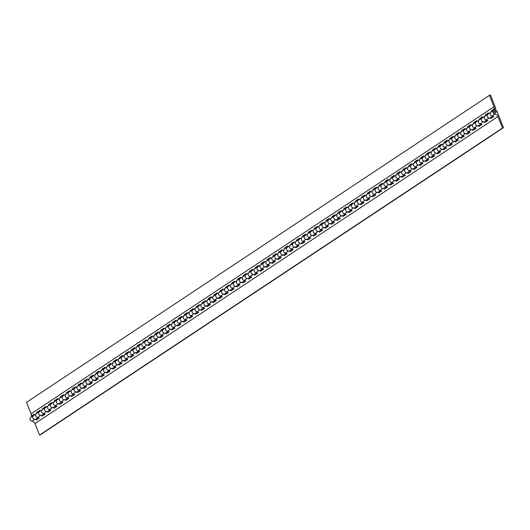 <?xml version="1.0" encoding="UTF-8"?>
<svg xmlns="http://www.w3.org/2000/svg" width="530" height="530" viewBox="0 0 530 530"><rect width="100%" height="100%" fill="white"/><g stroke="black" fill="none" stroke-linecap="round" stroke-linejoin="round"><path stroke-width="0.79" d="M494.033 112.34A0.927 0.888 -123.6 0 1 494.947 111.207A0.927 0.888 -123.6 0 1 495.404 112.89A0.927 0.888 -123.6 0 1 494.351 112.824M486.354 119.932A2.18 2.08 -123.6 0 1 484.751 116.302A3.717 3.544 56.4 0 0 485.533 114.772L488.494 112.804A3.717 3.544 -123.6 0 1 487.713 114.341A2.18 2.08 56.4 0 0 490.522 117.633L492.774 116.136M480.452 123.848A2.18 2.08 -123.6 0 1 478.848 120.217A3.717 3.544 56.4 0 0 479.63 118.687L482.591 116.719A3.717 3.544 -123.6 0 1 481.81 118.256A2.18 2.08 56.4 0 0 484.619 121.549L486.871 120.052M474.549 127.763A2.18 2.08 -123.6 0 1 472.945 124.133A3.717 3.544 56.4 0 0 473.727 122.602L476.695 120.635A3.717 3.544 -123.6 0 1 475.907 122.165A2.18 2.08 56.4 0 0 478.716 125.464L480.968 123.967M468.646 131.672A2.18 2.08 -123.6 0 1 467.043 128.048A3.717 3.544 56.4 0 0 467.824 126.511L470.792 124.55A3.717 3.544 -123.6 0 1 470.004 126.08A2.18 2.08 56.4 0 0 472.813 129.38L475.065 127.882M462.743 135.587A2.18 2.08 -123.6 0 1 461.14 131.963A3.717 3.544 56.4 0 0 461.928 130.426L464.889 128.465A3.717 3.544 -123.6 0 1 464.108 129.996A2.18 2.08 56.4 0 0 466.91 133.295L469.163 131.798M456.84 139.503A2.18 2.08 -123.6 0 1 455.237 135.879A3.717 3.544 56.4 0 0 456.025 134.342L458.987 132.381A3.717 3.544 -123.6 0 1 458.205 133.911A2.18 2.08 56.4 0 0 461.007 137.204L463.26 135.713M450.944 143.418A2.18 2.08 -123.6 0 1 449.341 139.794A3.717 3.544 56.4 0 0 450.122 138.257L453.084 136.29A3.717 3.544 -123.6 0 1 452.302 137.826A2.18 2.08 56.4 0 0 455.104 141.119L457.363 139.629M445.041 147.333A2.18 2.08 -123.6 0 1 443.438 143.703A3.717 3.544 56.4 0 0 444.219 142.172L447.181 140.205A3.717 3.544 -123.6 0 1 446.399 141.742A2.18 2.08 56.4 0 0 449.201 145.034L451.461 143.537M439.138 151.249A2.18 2.08 -123.6 0 1 437.535 147.618A3.717 3.544 56.4 0 0 438.317 146.088L441.278 144.12A3.717 3.544 -123.6 0 1 440.496 145.657A2.18 2.08 56.4 0 0 443.299 148.95L445.558 147.453M433.235 155.164A2.18 2.08 -123.6 0 1 431.632 151.534A3.717 3.544 56.4 0 0 432.414 150.003L435.375 148.036A3.717 3.544 -123.6 0 1 434.593 149.573A2.18 2.08 56.4 0 0 437.402 152.865L439.655 151.368M427.332 159.073A2.18 2.08 -123.6 0 1 425.729 155.449A3.717 3.544 56.4 0 0 426.511 153.912L429.472 151.951A3.717 3.544 -123.6 0 1 428.69 153.481A2.18 2.08 56.4 0 0 431.5 156.781L433.752 155.283M421.429 162.988A2.18 2.08 -123.6 0 1 419.826 159.364A3.717 3.544 56.4 0 0 420.608 157.827L423.569 155.866A3.717 3.544 -123.6 0 1 422.788 157.397A2.18 2.08 56.4 0 0 425.597 160.696L427.849 159.199M415.527 166.904A2.18 2.08 -123.6 0 1 413.923 163.28A3.717 3.544 56.4 0 0 414.705 161.743L417.667 159.782A3.717 3.544 -123.6 0 1 416.885 161.312A2.18 2.08 56.4 0 0 419.694 164.611L421.946 163.114M409.624 170.819A2.18 2.08 -123.6 0 1 408.02 167.195A3.717 3.544 56.4 0 0 408.802 165.658L411.77 163.691A3.717 3.544 -123.6 0 1 410.982 165.227A2.18 2.08 56.4 0 0 413.791 168.52L416.043 167.029M403.721 174.734A2.18 2.08 -123.6 0 1 402.118 171.104A3.717 3.544 56.4 0 0 402.899 169.573L405.867 167.606A3.717 3.544 -123.6 0 1 405.079 169.143A2.18 2.08 56.4 0 0 407.888 172.435L410.141 170.945M397.818 178.65A2.18 2.08 -123.6 0 1 396.215 175.019A3.717 3.544 56.4 0 0 397.003 173.489L399.964 171.521A3.717 3.544 -123.6 0 1 399.183 173.058A2.18 2.08 56.4 0 0 401.985 176.351L404.238 174.854M391.915 182.565A2.18 2.08 -123.6 0 1 390.312 178.935A3.717 3.544 56.4 0 0 391.1 177.404L394.062 175.437A3.717 3.544 -123.6 0 1 393.28 176.974A2.18 2.08 56.4 0 0 396.082 180.266L398.341 178.769M386.019 186.481A2.18 2.08 -123.6 0 1 384.416 182.85A3.717 3.544 56.4 0 0 385.197 181.32L388.159 179.352A3.717 3.544 -123.6 0 1 387.377 180.882A2.18 2.08 56.4 0 0 390.179 184.182L392.438 182.684M380.116 190.389A2.18 2.08 -123.6 0 1 378.513 186.765A3.717 3.544 56.4 0 0 379.294 185.228L382.256 183.267A3.717 3.544 -123.6 0 1 381.474 184.798A2.18 2.08 56.4 0 0 384.276 188.097L386.536 186.6M374.213 194.305A2.18 2.08 -123.6 0 1 372.61 190.681A3.717 3.544 56.4 0 0 373.392 189.144L376.353 187.183A3.717 3.544 -123.6 0 1 375.571 188.713A2.18 2.08 56.4 0 0 378.374 192.012L380.633 190.515M368.31 198.22A2.18 2.08 -123.6 0 1 366.707 194.596A3.717 3.544 56.4 0 0 367.489 193.059L370.45 191.098A3.717 3.544 -123.6 0 1 369.668 192.628A2.18 2.08 56.4 0 0 372.477 195.921L374.73 194.43M362.407 202.135A2.18 2.08 -123.6 0 1 360.804 198.511A3.717 3.544 56.4 0 0 361.586 196.974L364.547 195.007A3.717 3.544 -123.6 0 1 363.766 196.544A2.18 2.08 56.4 0 0 366.575 199.836L368.827 198.346M356.505 206.051A2.18 2.08 -123.6 0 1 354.901 202.42A3.717 3.544 56.4 0 0 355.683 200.89L358.644 198.922A3.717 3.544 -123.6 0 1 357.863 200.459A2.18 2.08 56.4 0 0 360.672 203.752L362.924 202.255M350.602 209.966A2.18 2.08 -123.6 0 1 348.998 206.336A3.717 3.544 56.4 0 0 349.78 204.805L352.742 202.838A3.717 3.544 -123.6 0 1 351.96 204.375A2.18 2.08 56.4 0 0 354.769 207.667L357.021 206.17M344.699 213.881A2.18 2.08 -123.6 0 1 343.095 210.251A3.717 3.544 56.4 0 0 343.877 208.721L346.845 206.753A3.717 3.544 -123.6 0 1 346.057 208.29A2.18 2.08 56.4 0 0 348.866 211.583L351.118 210.085M338.796 217.797A2.18 2.08 -123.6 0 1 337.193 214.166A3.717 3.544 56.4 0 0 337.974 212.636L340.942 210.668A3.717 3.544 -123.6 0 1 340.154 212.199A2.18 2.08 56.4 0 0 342.963 215.498L345.216 214.001M332.893 221.706A2.18 2.08 -123.6 0 1 331.29 218.082A3.717 3.544 56.4 0 0 332.078 216.545L335.04 214.584A3.717 3.544 -123.6 0 1 334.258 216.114A2.18 2.08 56.4 0 0 337.06 219.413L339.313 217.916M326.99 225.621A2.18 2.08 -123.6 0 1 325.387 221.997A3.717 3.544 56.4 0 0 326.175 220.46L329.137 218.499A3.717 3.544 -123.6 0 1 328.355 220.029A2.18 2.08 56.4 0 0 331.157 223.329L333.416 221.831M321.094 229.536A2.18 2.08 -123.6 0 1 319.491 225.912A3.717 3.544 56.4 0 0 320.272 224.375L323.234 222.415A3.717 3.544 -123.6 0 1 322.452 223.945A2.18 2.08 56.4 0 0 325.254 227.237L327.514 225.747M315.191 233.452A2.18 2.08 -123.6 0 1 313.588 229.821A3.717 3.544 56.4 0 0 314.369 228.291L317.331 226.323A3.717 3.544 -123.6 0 1 316.549 227.86A2.18 2.08 56.4 0 0 319.351 231.153L321.611 229.662M309.288 237.367A2.18 2.08 -123.6 0 1 307.685 233.737A3.717 3.544 56.4 0 0 308.467 232.206L311.428 230.239A3.717 3.544 -123.6 0 1 310.646 231.776A2.18 2.08 56.4 0 0 313.449 235.068L315.708 233.571M303.385 241.282A2.18 2.08 -123.6 0 1 301.782 237.652A3.717 3.544 56.4 0 0 302.564 236.122L305.525 234.154A3.717 3.544 -123.6 0 1 304.743 235.691A2.18 2.08 56.4 0 0 307.552 238.984L309.805 237.486M297.482 245.198A2.18 2.08 -123.6 0 1 295.879 241.567A3.717 3.544 56.4 0 0 296.661 240.037L299.622 238.069A3.717 3.544 -123.6 0 1 298.84 239.606A2.18 2.08 56.4 0 0 301.649 242.899L303.902 241.402M291.579 249.107A2.18 2.08 -123.6 0 1 289.976 245.483A3.717 3.544 56.4 0 0 290.758 243.946L293.719 241.985A3.717 3.544 -123.6 0 1 292.938 243.515A2.18 2.08 56.4 0 0 295.747 246.814L297.999 245.317M285.677 253.022A2.18 2.08 -123.6 0 1 284.073 249.398A3.717 3.544 56.4 0 0 284.855 247.861L287.816 245.9A3.717 3.544 -123.6 0 1 287.035 247.43A2.18 2.08 56.4 0 0 289.844 250.73L292.096 249.232M279.774 256.937A2.18 2.08 -123.6 0 1 278.171 253.314A3.717 3.544 56.4 0 0 278.952 251.776L281.92 249.815A3.717 3.544 -123.6 0 1 281.132 251.346A2.18 2.08 56.4 0 0 283.941 254.645L286.193 253.148M273.871 260.853A2.18 2.08 -123.6 0 1 272.268 257.229A3.717 3.544 56.4 0 0 273.049 255.692L276.017 253.724A3.717 3.544 -123.6 0 1 275.229 255.261A2.18 2.08 56.4 0 0 278.038 258.554L280.29 257.063M267.968 264.768A2.18 2.08 -123.6 0 1 266.365 261.138A3.717 3.544 56.4 0 0 267.153 259.607L270.115 257.64A3.717 3.544 -123.6 0 1 269.333 259.177A2.18 2.08 56.4 0 0 272.135 262.469L274.388 260.979M262.065 268.683A2.18 2.08 -123.6 0 1 260.462 265.053A3.717 3.544 56.4 0 0 261.25 263.523L264.212 261.555A3.717 3.544 -123.6 0 1 263.43 263.092A2.18 2.08 56.4 0 0 266.232 266.385L268.491 264.887M256.169 272.599A2.18 2.08 -123.6 0 1 254.566 268.968A3.717 3.544 56.4 0 0 255.347 267.438L258.309 265.47A3.717 3.544 -123.6 0 1 257.527 267.007A2.18 2.08 56.4 0 0 260.329 270.3L262.589 268.803M250.266 276.514A2.18 2.08 -123.6 0 1 248.663 272.884A3.717 3.544 56.4 0 0 249.444 271.353L252.406 269.386A3.717 3.544 -123.6 0 1 251.624 270.916A2.18 2.08 56.4 0 0 254.427 274.215L256.686 272.718M244.363 280.423A2.18 2.08 -123.6 0 1 242.76 276.799A3.717 3.544 56.4 0 0 243.542 275.262L246.503 273.301A3.717 3.544 -123.6 0 1 245.721 274.831A2.18 2.08 56.4 0 0 248.524 278.131L250.783 276.633M238.46 284.338A2.18 2.08 -123.6 0 1 236.857 280.714A3.717 3.544 56.4 0 0 237.639 279.177L240.6 277.216A3.717 3.544 -123.6 0 1 239.818 278.747A2.18 2.08 56.4 0 0 242.627 282.046L244.88 280.549M232.557 288.254A2.18 2.08 -123.6 0 1 230.954 284.63A3.717 3.544 56.4 0 0 231.736 283.093L234.697 281.132A3.717 3.544 -123.6 0 1 233.915 282.662A2.18 2.08 56.4 0 0 236.724 285.955L238.977 284.464M226.654 292.169A2.18 2.08 -123.6 0 1 225.051 288.545A3.717 3.544 56.4 0 0 225.833 287.008L228.794 285.041A3.717 3.544 -123.6 0 1 228.013 286.578A2.18 2.08 56.4 0 0 230.822 289.87L233.074 288.38M220.752 296.084A2.18 2.08 -123.6 0 1 219.148 292.454A3.717 3.544 56.4 0 0 219.93 290.924L222.898 288.956A3.717 3.544 -123.6 0 1 222.11 290.493A2.18 2.08 56.4 0 0 224.919 293.786L227.171 292.288M214.849 300A2.18 2.08 -123.6 0 1 213.245 296.369A3.717 3.544 56.4 0 0 214.027 294.839L216.995 292.871A3.717 3.544 -123.6 0 1 216.207 294.408A2.18 2.08 56.4 0 0 219.016 297.701L221.268 296.204M208.946 303.915A2.18 2.08 -123.6 0 1 207.343 300.285A3.717 3.544 56.4 0 0 208.124 298.754L211.092 296.787A3.717 3.544 -123.6 0 1 210.311 298.324A2.18 2.08 56.4 0 0 213.113 301.616L215.365 300.119M203.043 307.824A2.18 2.08 -123.6 0 1 201.44 304.2A3.717 3.544 56.4 0 0 202.228 302.663L205.19 300.702A3.717 3.544 -123.6 0 1 204.408 302.232A2.18 2.08 56.4 0 0 207.21 305.532L209.463 304.034M197.14 311.739A2.18 2.08 -123.6 0 1 195.537 308.115A3.717 3.544 56.4 0 0 196.325 306.578L199.287 304.618A3.717 3.544 -123.6 0 1 198.505 306.148A2.18 2.08 56.4 0 0 201.307 309.447L203.566 307.95M191.244 315.655A2.18 2.08 -123.6 0 1 189.641 312.031A3.717 3.544 56.4 0 0 190.422 310.494L193.384 308.533A3.717 3.544 -123.6 0 1 192.602 310.063A2.18 2.08 56.4 0 0 195.404 313.363L197.663 311.865M185.341 319.57A2.18 2.08 -123.6 0 1 183.738 315.946A3.717 3.544 56.4 0 0 184.519 314.409L187.481 312.448A3.717 3.544 -123.6 0 1 186.699 313.979A2.18 2.08 56.4 0 0 189.502 317.271L191.761 315.781M179.438 323.485A2.18 2.08 -123.6 0 1 177.835 319.855A3.717 3.544 56.4 0 0 178.617 318.325L181.578 316.357A3.717 3.544 -123.6 0 1 180.796 317.894A2.18 2.08 56.4 0 0 183.599 321.187L185.858 319.696M173.535 327.401A2.18 2.08 -123.6 0 1 171.932 323.77A3.717 3.544 56.4 0 0 172.714 322.24L175.675 320.272A3.717 3.544 -123.6 0 1 174.893 321.809A2.18 2.08 56.4 0 0 177.702 325.102L179.955 323.605M167.632 331.316A2.18 2.08 -123.6 0 1 166.029 327.686A3.717 3.544 56.4 0 0 166.811 326.155L169.772 324.188A3.717 3.544 -123.6 0 1 168.99 325.725A2.18 2.08 56.4 0 0 171.799 329.017L174.052 327.52M161.73 335.232A2.18 2.08 -123.6 0 1 160.126 331.601A3.717 3.544 56.4 0 0 160.908 330.071L163.869 328.103A3.717 3.544 -123.6 0 1 163.088 329.633A2.18 2.08 56.4 0 0 165.897 332.933L168.149 331.435M155.827 339.14A2.18 2.08 -123.6 0 1 154.223 335.517A3.717 3.544 56.4 0 0 155.005 333.979L157.973 332.019A3.717 3.544 -123.6 0 1 157.185 333.549A2.18 2.08 56.4 0 0 159.994 336.848L162.246 335.351M149.924 343.056A2.18 2.08 -123.6 0 1 148.32 339.432A3.717 3.544 56.4 0 0 149.102 337.895L152.07 335.934A3.717 3.544 -123.6 0 1 151.282 337.464A2.18 2.08 56.4 0 0 154.091 340.764L156.343 339.266M144.021 346.971A2.18 2.08 -123.6 0 1 142.418 343.347A3.717 3.544 56.4 0 0 143.206 341.81L146.167 339.849A3.717 3.544 -123.6 0 1 145.386 341.38A2.18 2.08 56.4 0 0 148.188 344.679L150.441 343.182M138.118 350.886A2.18 2.08 -123.6 0 1 136.515 347.263A3.717 3.544 56.4 0 0 137.303 345.726L140.264 343.758A3.717 3.544 -123.6 0 1 139.483 345.295A2.18 2.08 56.4 0 0 142.285 348.588L144.538 347.097M132.222 354.802A2.18 2.08 -123.6 0 1 130.618 351.171A3.717 3.544 56.4 0 0 131.4 349.641L134.362 347.673A3.717 3.544 -123.6 0 1 133.58 349.21A2.18 2.08 56.4 0 0 136.382 352.503L138.641 351.012M126.319 358.717A2.18 2.08 -123.6 0 1 124.716 355.087A3.717 3.544 56.4 0 0 125.497 353.556L128.459 351.589A3.717 3.544 -123.6 0 1 127.677 353.126A2.18 2.08 56.4 0 0 130.479 356.418L132.739 354.921M120.416 362.633A2.18 2.08 -123.6 0 1 118.813 359.002A3.717 3.544 56.4 0 0 119.594 357.472L122.556 355.504A3.717 3.544 -123.6 0 1 121.774 357.041A2.18 2.08 56.4 0 0 124.576 360.334L126.836 358.837M114.513 366.548A2.18 2.08 -123.6 0 1 112.91 362.917A3.717 3.544 56.4 0 0 113.692 361.387L116.653 359.419A3.717 3.544 -123.6 0 1 115.871 360.95A2.18 2.08 56.4 0 0 118.674 364.249L120.933 362.752M108.61 370.457A2.18 2.08 -123.6 0 1 107.007 366.833A3.717 3.544 56.4 0 0 107.789 365.296L110.75 363.335A3.717 3.544 -123.6 0 1 109.968 364.865A2.18 2.08 56.4 0 0 112.777 368.165L115.03 366.667M102.707 374.372A2.18 2.08 -123.6 0 1 101.104 370.748A3.717 3.544 56.4 0 0 101.886 369.211L104.847 367.25A3.717 3.544 -123.6 0 1 104.066 368.781A2.18 2.08 56.4 0 0 106.874 372.08L109.127 370.583M96.805 378.287A2.18 2.08 -123.6 0 1 95.201 374.664A3.717 3.544 56.4 0 0 95.983 373.127L98.944 371.166A3.717 3.544 -123.6 0 1 98.163 372.696A2.18 2.08 56.4 0 0 100.972 375.989L103.224 374.498M90.902 382.203A2.18 2.08 -123.6 0 1 89.298 378.579A3.717 3.544 56.4 0 0 90.08 377.042L93.048 375.074A3.717 3.544 -123.6 0 1 92.26 376.611A2.18 2.08 56.4 0 0 95.069 379.904L97.321 378.413M84.999 386.118A2.18 2.08 -123.6 0 1 83.395 382.488A3.717 3.544 56.4 0 0 84.177 380.957L87.145 378.99A3.717 3.544 -123.6 0 1 86.357 380.527A2.18 2.08 56.4 0 0 89.166 383.819L91.418 382.322M79.096 390.034A2.18 2.08 -123.6 0 1 77.493 386.403A3.717 3.544 56.4 0 0 78.281 384.873L81.242 382.905A3.717 3.544 -123.6 0 1 80.461 384.442A2.18 2.08 56.4 0 0 83.263 387.735L85.516 386.238M73.193 393.949A2.18 2.08 -123.6 0 1 71.59 390.318A3.717 3.544 56.4 0 0 72.378 388.788L75.34 386.82A3.717 3.544 -123.6 0 1 74.558 388.358A2.18 2.08 56.4 0 0 77.36 391.65L79.613 390.153M67.297 397.858A2.18 2.08 -123.6 0 1 65.694 394.234A3.717 3.544 56.4 0 0 66.475 392.697L69.437 390.736A3.717 3.544 -123.6 0 1 68.655 392.266A2.18 2.08 56.4 0 0 71.457 395.565L73.716 394.068M61.394 401.773A2.18 2.08 -123.6 0 1 59.791 398.149A3.717 3.544 56.4 0 0 60.572 396.612L63.534 394.651A3.717 3.544 -123.6 0 1 62.752 396.182A2.18 2.08 56.4 0 0 65.554 399.481L67.813 397.984M55.491 405.688A2.18 2.08 -123.6 0 1 53.888 402.065A3.717 3.544 56.4 0 0 54.669 400.528L57.631 398.567A3.717 3.544 -123.6 0 1 56.849 400.097A2.18 2.08 56.4 0 0 59.651 403.396L61.911 401.899M49.588 409.604A2.18 2.08 -123.6 0 1 47.985 405.98A3.717 3.544 56.4 0 0 48.767 404.443L51.728 402.475A3.717 3.544 -123.6 0 1 50.946 404.012A2.18 2.08 56.4 0 0 53.755 407.305L56.008 405.814M43.685 413.519A2.18 2.08 -123.6 0 1 42.082 409.889A3.717 3.544 56.4 0 0 42.864 408.358L45.825 406.391A3.717 3.544 -123.6 0 1 45.043 407.928A2.18 2.08 56.4 0 0 47.852 411.22L50.105 409.73M37.782 417.435A2.18 2.08 -123.6 0 1 36.179 413.804A3.717 3.544 56.4 0 0 36.961 412.274L39.922 410.306A3.717 3.544 -123.6 0 1 39.14 411.843A2.18 2.08 56.4 0 0 41.95 415.136L44.202 413.639M492.257 116.017A2.18 2.08 -123.6 0 1 490.654 112.386A3.717 3.544 56.4 0 0 491.436 110.856L494.192 109.028A3.717 3.544 56.4 0 0 494.006 106.795L489.422 95.327L26.5 402.35L31.084 413.817A3.717 3.544 56.4 0 1 31.27 416.05L34.019 414.221A3.717 3.544 -123.6 0 1 33.238 415.758A2.18 2.08 56.4 0 0 36.047 419.051L38.299 417.554M485.533 114.772L488.309 113.393M487.149 114.162L487.302 114.533M479.63 118.687L482.406 117.309M481.247 118.077L481.399 118.448M473.727 122.602L476.503 121.224M475.344 121.986L475.496 122.364M467.824 126.511L470.6 125.133M469.441 125.901L469.593 126.272M461.928 130.426L464.697 129.048M463.538 129.817L463.69 130.188M456.025 134.342L458.794 132.964M457.642 133.732L457.787 134.103M450.122 138.257L452.892 136.879M451.739 137.648L451.885 138.019M444.219 142.172L446.989 140.794M445.836 141.563L445.982 141.934M438.317 146.088L441.086 144.71M439.933 145.478L440.079 145.849M432.414 150.003L435.19 148.625M434.03 149.394L434.176 149.765M426.511 153.912L429.287 152.541M428.127 153.303L428.273 153.68M420.608 157.827L423.384 156.449M422.225 157.218L422.377 157.589M414.705 161.743L417.481 160.365M416.322 161.133L416.474 161.504M408.802 165.658L411.578 164.28M410.419 165.049L410.571 165.42M402.899 169.573L405.675 168.195M404.516 168.964L404.668 169.335M397.003 173.489L399.772 172.111M398.613 172.879L398.765 173.25M391.1 177.404L393.869 176.026M392.717 176.795L392.863 177.166M385.197 181.32L387.967 179.942M386.814 180.703L386.96 181.081M379.294 185.228L382.064 183.857M380.911 184.619L381.057 184.996M373.392 189.144L376.167 187.766M375.008 188.534L375.154 188.905M367.489 193.059L370.265 191.681M369.105 192.45L369.251 192.821M361.586 196.974L364.362 195.596M363.202 196.365L363.355 196.736M355.683 200.89L358.459 199.512M357.3 200.28L357.452 200.651M349.78 204.805L352.556 203.427M351.397 204.196L351.549 204.567M343.877 208.721L346.653 207.343M345.494 208.111L345.646 208.482M337.974 212.636L340.75 211.258M339.591 212.02L339.743 212.398M332.078 216.545L334.847 215.167M333.688 215.935L333.84 216.306M326.175 220.46L328.945 219.082M327.792 219.851L327.938 220.222M320.272 224.375L323.042 222.998M321.889 223.766L322.035 224.137M314.369 228.291L317.139 226.913M315.986 227.681L316.132 228.052M308.467 232.206L311.243 230.828M310.083 231.597L310.229 231.968M302.564 236.122L305.34 234.744M304.18 235.512L304.326 235.883M296.661 240.037L299.437 238.659M298.277 239.427L298.43 239.798M290.758 243.946L293.534 242.574M292.375 243.336L292.527 243.714M284.855 247.861L287.631 246.483M286.472 247.252L286.624 247.623M278.952 251.776L281.728 250.398M280.569 251.167L280.721 251.538M273.049 255.692L275.825 254.314M274.666 255.082L274.818 255.453M267.153 259.607L269.922 258.229M268.77 258.998L268.915 259.369M261.25 263.523L264.019 262.145M262.867 262.913L263.012 263.284M255.347 267.438L258.117 266.06M256.964 266.828L257.11 267.2M249.444 271.353L252.214 269.975M251.061 270.737L251.207 271.115M243.542 275.262L246.317 273.884M245.158 274.653L245.304 275.024M237.639 279.177L240.415 277.799M239.255 278.568L239.401 278.939M231.736 283.093L234.512 281.715M233.352 282.483L233.505 282.854M225.833 287.008L228.609 285.63M227.45 286.399L227.602 286.77M219.93 290.924L222.706 289.546M221.547 290.314L221.699 290.685M214.027 294.839L216.803 293.461M215.644 294.229L215.796 294.601M208.124 298.754L210.9 297.376M209.741 298.145L209.893 298.516M202.228 302.663L204.997 301.292M203.845 302.054L203.99 302.431M196.325 306.578L199.094 305.2M197.942 305.969L198.088 306.34M190.422 310.494L193.192 309.116M192.039 309.884L192.185 310.255M184.519 314.409L187.289 313.031M186.136 313.8L186.282 314.171M178.617 318.325L181.393 316.947M180.233 317.715L180.379 318.086M172.714 322.24L175.49 320.862M174.33 321.63L174.476 322.002M166.811 326.155L169.587 324.777M168.427 325.546L168.58 325.917M160.908 330.071L163.684 328.693M162.524 329.455L162.677 329.832M155.005 333.979L157.781 332.608M156.622 333.37L156.774 333.748M149.102 337.895L151.878 336.517M150.719 337.285L150.871 337.656M143.206 341.81L145.975 340.432M144.816 341.201L144.968 341.572M137.303 345.726L140.072 344.348M138.92 345.116L139.065 345.487M131.4 349.641L134.169 348.263M133.017 349.031L133.162 349.402M125.497 353.556L128.267 352.178M127.114 352.947L127.26 353.318M119.594 357.472L122.364 356.094M121.211 356.862L121.357 357.233M113.692 361.387L116.468 360.009M115.308 360.771L115.454 361.149M107.789 365.296L110.565 363.918M109.405 364.686L109.551 365.057M101.886 369.211L104.662 367.833M103.502 368.602L103.655 368.973M95.983 373.127L98.759 371.749M97.599 372.517L97.752 372.888M90.08 377.042L92.856 375.664M91.697 376.433L91.849 376.803M84.177 380.957L86.953 379.579M85.794 380.348L85.946 380.719M78.281 384.873L81.05 383.495M79.891 384.263L80.043 384.634M72.378 388.788L75.147 387.41M73.995 388.179L74.14 388.55M66.475 392.697L69.244 391.325M68.092 392.087L68.237 392.465M60.572 396.612L63.342 395.234M62.189 396.003L62.335 396.374M54.669 400.528L57.439 399.15M56.286 399.918L56.432 400.289M48.767 404.443L51.542 403.065M50.383 403.833L50.529 404.204M42.864 408.358L45.64 406.98M44.48 407.749L44.626 408.12M38.73 412.035L38.577 411.664L39.737 410.896M31.27 416.05L33.834 414.811M489.422 95.327L490.422 94.949L495.808 108.418L493.052 110.247L493.198 110.618M36.961 412.274L38.577 411.664M491.436 110.856L493.052 110.247M494.192 109.028L495.808 108.418M491.456 111.837A2.18 2.08 56.4 0 0 492.112 115.997A3.717 3.544 -123.6 0 1 493.755 116.613L490.793 118.581A3.717 3.544 56.4 0 0 489.15 117.958A2.18 2.08 -123.6 0 1 487.772 114.275M497.915 116.56A3.717 3.544 56.4 0 0 494.854 114.175A2.18 2.08 -123.6 0 1 494.199 110.015A2.18 2.08 -123.6 0 1 496.961 111.3L503.5 127.65L502.5 128.028L497.915 116.56L34.993 423.583A3.717 3.544 56.4 0 0 31.933 421.198A2.18 2.08 -123.6 0 1 30.879 417.242L33.39 415.573M36.981 413.254A2.18 2.08 56.4 0 0 37.637 417.415A3.717 3.544 -123.6 0 1 39.28 418.031L36.318 419.999A3.717 3.544 56.4 0 0 34.675 419.376A2.18 2.08 -123.6 0 1 33.297 415.692M42.884 409.339A2.18 2.08 56.4 0 0 43.539 413.499A3.717 3.544 -123.6 0 1 45.182 414.115L42.221 416.083A3.717 3.544 56.4 0 0 40.578 415.46A2.18 2.08 -123.6 0 1 39.2 411.777M48.786 405.423A2.18 2.08 56.4 0 0 49.442 409.584A3.717 3.544 -123.6 0 1 51.085 410.2L48.124 412.168A3.717 3.544 56.4 0 0 46.481 411.552A2.18 2.08 -123.6 0 1 45.103 407.861M54.689 401.508A2.18 2.08 56.4 0 0 55.345 405.669A3.717 3.544 -123.6 0 1 56.988 406.285L54.027 408.252A3.717 3.544 56.4 0 0 52.377 407.636A2.18 2.08 -123.6 0 1 51.006 403.946M60.592 397.593A2.18 2.08 56.4 0 0 61.248 401.753A3.717 3.544 -123.6 0 1 62.891 402.376L59.923 404.337A3.717 3.544 56.4 0 0 58.28 403.721A2.18 2.08 -123.6 0 1 56.902 400.031M66.495 393.677A2.18 2.08 56.4 0 0 67.144 397.838A3.717 3.544 -123.6 0 1 68.794 398.461L65.826 400.422A3.717 3.544 56.4 0 0 64.183 399.805A2.18 2.08 -123.6 0 1 62.805 396.115M72.391 389.769A2.18 2.08 56.4 0 0 73.047 393.929A3.717 3.544 -123.6 0 1 74.69 394.545L71.729 396.506A3.717 3.544 56.4 0 0 70.086 395.89A2.18 2.08 -123.6 0 1 68.708 392.2M78.294 385.853A2.18 2.08 56.4 0 0 78.95 390.014A3.717 3.544 -123.6 0 1 80.593 390.63L77.632 392.598A3.717 3.544 56.4 0 0 75.989 391.975A2.18 2.08 -123.6 0 1 74.611 388.291M84.197 381.938A2.18 2.08 56.4 0 0 84.853 386.098A3.717 3.544 -123.6 0 1 86.496 386.714L83.535 388.682A3.717 3.544 56.4 0 0 81.892 388.059A2.18 2.08 -123.6 0 1 80.514 384.376M90.1 378.022A2.18 2.08 56.4 0 0 90.756 382.183A3.717 3.544 -123.6 0 1 92.399 382.799L89.438 384.767A3.717 3.544 56.4 0 0 87.794 384.151A2.18 2.08 -123.6 0 1 86.416 380.46M96.003 374.107A2.18 2.08 56.4 0 0 96.659 378.268A3.717 3.544 -123.6 0 1 98.302 378.884L95.34 380.851A3.717 3.544 56.4 0 0 93.697 380.235A2.18 2.08 -123.6 0 1 92.319 376.545M101.906 370.192A2.18 2.08 56.4 0 0 102.562 374.352A3.717 3.544 -123.6 0 1 104.205 374.968L101.243 376.936A3.717 3.544 56.4 0 0 99.6 376.32A2.18 2.08 -123.6 0 1 98.222 372.63M107.809 366.276A2.18 2.08 56.4 0 0 108.465 370.437A3.717 3.544 -123.6 0 1 110.107 371.06L107.146 373.021A3.717 3.544 56.4 0 0 105.503 372.404A2.18 2.08 -123.6 0 1 104.125 368.714M113.711 362.361A2.18 2.08 56.4 0 0 114.367 366.522A3.717 3.544 -123.6 0 1 116.01 367.144L113.049 369.105A3.717 3.544 56.4 0 0 111.406 368.489A2.18 2.08 -123.6 0 1 110.028 364.799M119.614 358.452A2.18 2.08 56.4 0 0 120.27 362.613A3.717 3.544 -123.6 0 1 121.913 363.229L118.952 365.19A3.717 3.544 56.4 0 0 117.302 364.574A2.18 2.08 -123.6 0 1 115.931 360.89M125.517 354.537A2.18 2.08 56.4 0 0 126.173 358.697A3.717 3.544 -123.6 0 1 127.816 359.313L124.848 361.281A3.717 3.544 56.4 0 0 123.205 360.658A2.18 2.08 -123.6 0 1 121.827 356.975M131.42 350.621A2.18 2.08 56.4 0 0 132.069 354.782A3.717 3.544 -123.6 0 1 133.719 355.398L130.751 357.366A3.717 3.544 56.4 0 0 129.108 356.743A2.18 2.08 -123.6 0 1 127.73 353.059M137.316 346.706A2.18 2.08 56.4 0 0 137.972 350.867A3.717 3.544 -123.6 0 1 139.615 351.483L136.654 353.45A3.717 3.544 56.4 0 0 135.011 352.834A2.18 2.08 -123.6 0 1 133.633 349.144M143.219 342.791A2.18 2.08 56.4 0 0 143.875 346.951A3.717 3.544 -123.6 0 1 145.518 347.567L142.557 349.535A3.717 3.544 56.4 0 0 140.914 348.919A2.18 2.08 -123.6 0 1 139.536 345.229M149.122 338.875A2.18 2.08 56.4 0 0 149.778 343.036A3.717 3.544 -123.6 0 1 151.421 343.652L148.46 345.62A3.717 3.544 56.4 0 0 146.817 345.003A2.18 2.08 -123.6 0 1 145.439 341.313M155.025 334.96A2.18 2.08 56.4 0 0 155.681 339.12A3.717 3.544 -123.6 0 1 157.324 339.743L154.362 341.704A3.717 3.544 56.4 0 0 152.72 341.088A2.18 2.08 -123.6 0 1 151.341 337.398M160.928 331.051A2.18 2.08 56.4 0 0 161.584 335.212A3.717 3.544 -123.6 0 1 163.227 335.828L160.265 337.789A3.717 3.544 56.4 0 0 158.622 337.173A2.18 2.08 -123.6 0 1 157.244 333.483M166.831 327.136A2.18 2.08 56.4 0 0 167.487 331.296A3.717 3.544 -123.6 0 1 169.13 331.912L166.168 333.873A3.717 3.544 56.4 0 0 164.525 333.257A2.18 2.08 -123.6 0 1 163.147 329.574M172.734 323.22A2.18 2.08 56.4 0 0 173.389 327.381A3.717 3.544 -123.6 0 1 175.032 327.997L172.071 329.965A3.717 3.544 56.4 0 0 170.428 329.342A2.18 2.08 -123.6 0 1 169.05 325.659M178.636 319.305A2.18 2.08 56.4 0 0 179.292 323.466A3.717 3.544 -123.6 0 1 180.935 324.082L177.974 326.049A3.717 3.544 56.4 0 0 176.331 325.433A2.18 2.08 -123.6 0 1 174.953 321.743M184.539 315.39A2.18 2.08 56.4 0 0 185.195 319.55A3.717 3.544 -123.6 0 1 186.838 320.166L183.877 322.134A3.717 3.544 56.4 0 0 182.227 321.518A2.18 2.08 -123.6 0 1 180.856 317.828M190.442 311.474A2.18 2.08 56.4 0 0 191.098 315.635A3.717 3.544 -123.6 0 1 192.741 316.251L189.773 318.219A3.717 3.544 56.4 0 0 188.13 317.602A2.18 2.08 -123.6 0 1 186.752 313.912M196.345 307.559A2.18 2.08 56.4 0 0 196.994 311.719A3.717 3.544 -123.6 0 1 198.644 312.342L195.676 314.303A3.717 3.544 56.4 0 0 194.033 313.687A2.18 2.08 -123.6 0 1 192.655 309.997M202.241 303.644A2.18 2.08 56.4 0 0 202.897 307.804A3.717 3.544 -123.6 0 1 204.54 308.427L201.579 310.388A3.717 3.544 56.4 0 0 199.936 309.772A2.18 2.08 -123.6 0 1 198.558 306.082M208.144 299.735A2.18 2.08 56.4 0 0 208.8 303.895A3.717 3.544 -123.6 0 1 210.443 304.511L207.482 306.473A3.717 3.544 56.4 0 0 205.839 305.856A2.18 2.08 -123.6 0 1 204.461 302.166M214.047 295.82A2.18 2.08 56.4 0 0 214.703 299.98A3.717 3.544 -123.6 0 1 216.346 300.596L213.385 302.564A3.717 3.544 56.4 0 0 211.742 301.941A2.18 2.08 -123.6 0 1 210.364 298.257M219.95 291.904A2.18 2.08 56.4 0 0 220.606 296.065A3.717 3.544 -123.6 0 1 222.249 296.681L219.287 298.648A3.717 3.544 56.4 0 0 217.644 298.026A2.18 2.08 -123.6 0 1 216.266 294.342M225.853 287.989A2.18 2.08 56.4 0 0 226.509 292.149A3.717 3.544 -123.6 0 1 228.152 292.765L225.19 294.733A3.717 3.544 56.4 0 0 223.547 294.117A2.18 2.08 -123.6 0 1 222.169 290.427M231.756 284.073A2.18 2.08 56.4 0 0 232.412 288.234A3.717 3.544 -123.6 0 1 234.055 288.85L231.093 290.818A3.717 3.544 56.4 0 0 229.45 290.202A2.18 2.08 -123.6 0 1 228.072 286.511M237.659 280.158A2.18 2.08 56.4 0 0 238.315 284.319A3.717 3.544 -123.6 0 1 239.957 284.935L236.996 286.902A3.717 3.544 56.4 0 0 235.353 286.286A2.18 2.08 -123.6 0 1 233.975 282.596M243.561 276.243A2.18 2.08 56.4 0 0 244.217 280.403A3.717 3.544 -123.6 0 1 245.86 281.026L242.899 282.987A3.717 3.544 56.4 0 0 241.256 282.371A2.18 2.08 -123.6 0 1 239.878 278.681M249.464 272.327A2.18 2.08 56.4 0 0 250.12 276.488A3.717 3.544 -123.6 0 1 251.763 277.11L248.802 279.072A3.717 3.544 56.4 0 0 247.152 278.455A2.18 2.08 -123.6 0 1 245.774 274.765M255.367 268.418A2.18 2.08 56.4 0 0 256.023 272.579A3.717 3.544 -123.6 0 1 257.666 273.195L254.698 275.156A3.717 3.544 56.4 0 0 253.055 274.54A2.18 2.08 -123.6 0 1 251.677 270.856M261.27 264.503A2.18 2.08 56.4 0 0 261.919 268.664A3.717 3.544 -123.6 0 1 263.569 269.28L260.601 271.247A3.717 3.544 56.4 0 0 258.958 270.625A2.18 2.08 -123.6 0 1 257.58 266.941M267.166 260.588A2.18 2.08 56.4 0 0 267.822 264.748A3.717 3.544 -123.6 0 1 269.465 265.364L266.504 267.332A3.717 3.544 56.4 0 0 264.861 266.709A2.18 2.08 -123.6 0 1 263.483 263.026M273.069 256.672A2.18 2.08 56.4 0 0 273.725 260.833A3.717 3.544 -123.6 0 1 275.368 261.449L272.407 263.417A3.717 3.544 56.4 0 0 270.764 262.8A2.18 2.08 -123.6 0 1 269.386 259.11M278.972 252.757A2.18 2.08 56.4 0 0 279.628 256.918A3.717 3.544 -123.6 0 1 281.271 257.534L278.31 259.501A3.717 3.544 56.4 0 0 276.667 258.885A2.18 2.08 -123.6 0 1 275.289 255.195M284.875 248.842A2.18 2.08 56.4 0 0 285.531 253.002A3.717 3.544 -123.6 0 1 287.174 253.625L284.212 255.586A3.717 3.544 56.4 0 0 282.57 254.97A2.18 2.08 -123.6 0 1 281.191 251.28M290.778 244.926A2.18 2.08 56.4 0 0 291.434 249.087A3.717 3.544 -123.6 0 1 293.077 249.709L290.115 251.67A3.717 3.544 56.4 0 0 288.472 251.054A2.18 2.08 -123.6 0 1 287.094 247.364M296.681 241.018A2.18 2.08 56.4 0 0 297.337 245.178A3.717 3.544 -123.6 0 1 298.98 245.794L296.018 247.755A3.717 3.544 56.4 0 0 294.375 247.139A2.18 2.08 -123.6 0 1 292.997 243.449M302.584 237.102A2.18 2.08 56.4 0 0 303.24 241.263A3.717 3.544 -123.6 0 1 304.882 241.879L301.921 243.84A3.717 3.544 56.4 0 0 300.278 243.224A2.18 2.08 -123.6 0 1 298.9 239.54M308.486 233.187A2.18 2.08 56.4 0 0 309.142 237.347A3.717 3.544 -123.6 0 1 310.785 237.963L307.824 239.931A3.717 3.544 56.4 0 0 306.181 239.308A2.18 2.08 -123.6 0 1 304.803 235.625M314.389 229.271A2.18 2.08 56.4 0 0 315.045 233.432A3.717 3.544 -123.6 0 1 316.688 234.048L313.72 236.016A3.717 3.544 56.4 0 0 312.077 235.399A2.18 2.08 -123.6 0 1 310.699 231.709M320.292 225.356A2.18 2.08 56.4 0 0 320.948 229.516A3.717 3.544 -123.6 0 1 322.591 230.133L319.623 232.1A3.717 3.544 56.4 0 0 317.98 231.484A2.18 2.08 -123.6 0 1 316.602 227.794M326.195 221.441A2.18 2.08 56.4 0 0 326.844 225.601A3.717 3.544 -123.6 0 1 328.494 226.217L325.526 228.185A3.717 3.544 56.4 0 0 323.883 227.569A2.18 2.08 -123.6 0 1 322.505 223.879M332.091 217.525A2.18 2.08 56.4 0 0 332.747 221.686A3.717 3.544 -123.6 0 1 334.39 222.308L331.429 224.269A3.717 3.544 56.4 0 0 329.786 223.653A2.18 2.08 -123.6 0 1 328.408 219.963M337.994 213.61A2.18 2.08 56.4 0 0 338.65 217.77A3.717 3.544 -123.6 0 1 340.293 218.393L337.332 220.354A3.717 3.544 56.4 0 0 335.689 219.738A2.18 2.08 -123.6 0 1 334.311 216.048M343.897 209.701A2.18 2.08 56.4 0 0 344.553 213.862A3.717 3.544 -123.6 0 1 346.196 214.478L343.235 216.439A3.717 3.544 56.4 0 0 341.592 215.823A2.18 2.08 -123.6 0 1 340.214 212.139M349.8 205.786A2.18 2.08 56.4 0 0 350.456 209.946A3.717 3.544 -123.6 0 1 352.099 210.562L349.137 212.53A3.717 3.544 56.4 0 0 347.494 211.907A2.18 2.08 -123.6 0 1 346.117 208.224M355.703 201.87A2.18 2.08 56.4 0 0 356.359 206.031A3.717 3.544 -123.6 0 1 358.002 206.647L355.04 208.615A3.717 3.544 56.4 0 0 353.397 207.992A2.18 2.08 -123.6 0 1 352.019 204.308M361.606 197.955A2.18 2.08 56.4 0 0 362.262 202.115A3.717 3.544 -123.6 0 1 363.905 202.732L360.943 204.699A3.717 3.544 56.4 0 0 359.3 204.083A2.18 2.08 -123.6 0 1 357.922 200.393M367.509 194.04A2.18 2.08 56.4 0 0 368.165 198.2A3.717 3.544 -123.6 0 1 369.808 198.816L366.846 200.784A3.717 3.544 56.4 0 0 365.203 200.168A2.18 2.08 -123.6 0 1 363.825 196.478M373.411 190.124A2.18 2.08 56.4 0 0 374.067 194.285A3.717 3.544 -123.6 0 1 375.71 194.901L372.749 196.869A3.717 3.544 56.4 0 0 371.099 196.252A2.18 2.08 -123.6 0 1 369.728 192.562M379.314 186.209A2.18 2.08 56.4 0 0 379.97 190.369A3.717 3.544 -123.6 0 1 381.613 190.992L378.645 192.953A3.717 3.544 56.4 0 0 377.002 192.337A2.18 2.08 -123.6 0 1 375.624 188.647M385.217 182.294A2.18 2.08 56.4 0 0 385.873 186.461A3.717 3.544 -123.6 0 1 387.516 187.077L384.548 189.038A3.717 3.544 56.4 0 0 382.905 188.422A2.18 2.08 -123.6 0 1 381.527 184.731M391.12 178.385A2.18 2.08 56.4 0 0 391.769 182.545A3.717 3.544 -123.6 0 1 393.412 183.161L390.451 185.122A3.717 3.544 56.4 0 0 388.808 184.506A2.18 2.08 -123.6 0 1 387.43 180.823M397.016 174.469A2.18 2.08 56.4 0 0 397.672 178.63A3.717 3.544 -123.6 0 1 399.315 179.246L396.354 181.214A3.717 3.544 56.4 0 0 394.711 180.591A2.18 2.08 -123.6 0 1 393.333 176.907M402.919 170.554A2.18 2.08 56.4 0 0 403.575 174.715A3.717 3.544 -123.6 0 1 405.218 175.331L402.257 177.298A3.717 3.544 56.4 0 0 400.614 176.675A2.18 2.08 -123.6 0 1 399.236 172.992M408.822 166.639A2.18 2.08 56.4 0 0 409.478 170.799A3.717 3.544 -123.6 0 1 411.121 171.415L408.16 173.383A3.717 3.544 56.4 0 0 406.517 172.767A2.18 2.08 -123.6 0 1 405.139 169.077M414.725 162.723A2.18 2.08 56.4 0 0 415.381 166.884A3.717 3.544 -123.6 0 1 417.024 167.5L414.062 169.468A3.717 3.544 56.4 0 0 412.419 168.851A2.18 2.08 -123.6 0 1 411.042 165.161M420.628 158.808A2.18 2.08 56.4 0 0 421.284 162.968A3.717 3.544 -123.6 0 1 422.927 163.591L419.965 165.552A3.717 3.544 56.4 0 0 418.322 164.936A2.18 2.08 -123.6 0 1 416.944 161.246M426.531 154.893A2.18 2.08 56.4 0 0 427.187 159.053A3.717 3.544 -123.6 0 1 428.83 159.676L425.868 161.637A3.717 3.544 56.4 0 0 424.225 161.021A2.18 2.08 -123.6 0 1 422.847 157.331M432.434 150.984A2.18 2.08 56.4 0 0 433.089 155.144A3.717 3.544 -123.6 0 1 434.733 155.76L431.771 157.721A3.717 3.544 56.4 0 0 430.128 157.105A2.18 2.08 -123.6 0 1 428.75 153.415M438.337 147.068A2.18 2.08 56.4 0 0 438.992 151.229A3.717 3.544 -123.6 0 1 440.635 151.845L437.674 153.813A3.717 3.544 56.4 0 0 436.024 153.19A2.18 2.08 -123.6 0 1 434.653 149.506M444.239 143.153A2.18 2.08 56.4 0 0 444.895 147.314A3.717 3.544 -123.6 0 1 446.538 147.93L443.57 149.897A3.717 3.544 56.4 0 0 441.927 149.274A2.18 2.08 -123.6 0 1 440.549 145.591M450.142 139.238A2.18 2.08 56.4 0 0 450.792 143.398A3.717 3.544 -123.6 0 1 452.441 144.014L449.473 145.982A3.717 3.544 56.4 0 0 447.83 145.366A2.18 2.08 -123.6 0 1 446.452 141.676M456.038 135.322A2.18 2.08 56.4 0 0 456.694 139.483A3.717 3.544 -123.6 0 1 458.337 140.099L455.376 142.066A3.717 3.544 56.4 0 0 453.733 141.45A2.18 2.08 -123.6 0 1 452.355 137.76M461.941 131.407A2.18 2.08 56.4 0 0 462.597 135.567A3.717 3.544 -123.6 0 1 464.24 136.184L461.279 138.151A3.717 3.544 56.4 0 0 459.636 137.535A2.18 2.08 -123.6 0 1 458.258 133.845M467.844 127.491A2.18 2.08 56.4 0 0 468.5 131.652A3.717 3.544 -123.6 0 1 470.143 132.275L467.182 134.236A3.717 3.544 56.4 0 0 465.539 133.62A2.18 2.08 -123.6 0 1 464.161 129.929M473.747 123.576A2.18 2.08 56.4 0 0 474.403 127.737A3.717 3.544 -123.6 0 1 476.046 128.359L473.085 130.32A3.717 3.544 56.4 0 0 471.442 129.704A2.18 2.08 -123.6 0 1 470.064 126.014M479.65 119.667A2.18 2.08 56.4 0 0 480.306 123.828A3.717 3.544 -123.6 0 1 481.949 124.444L478.988 126.405A3.717 3.544 56.4 0 0 477.344 125.789A2.18 2.08 -123.6 0 1 475.966 122.105M485.553 115.752A2.18 2.08 56.4 0 0 486.209 119.912A3.717 3.544 -123.6 0 1 487.852 120.529L484.89 122.496A3.717 3.544 56.4 0 0 483.247 121.874A2.18 2.08 -123.6 0 1 481.869 118.19M492.264 117.607L491.906 116.713M34.993 423.583L39.578 435.05L40.578 434.673L503.5 127.65M37.789 419.018L37.431 418.13M43.692 415.109L43.334 414.215M49.595 411.194L49.237 410.3M55.491 407.279L55.14 406.391M61.394 403.363L61.043 402.475M67.297 399.448L66.946 398.56M73.2 395.532L72.848 394.645M79.103 391.617L78.745 390.729M85.005 387.702L84.648 386.814M90.908 383.793L90.55 382.899M96.811 379.877L96.453 378.99M102.714 375.962L102.356 375.074M108.617 372.047L108.259 371.159M114.52 368.131L114.162 367.244M120.416 364.216L120.065 363.328M126.319 360.301L125.968 359.413M132.222 356.392L131.871 355.498M138.125 352.476L137.767 351.582M144.028 348.561L143.67 347.673M149.93 344.646L149.573 343.758M155.833 340.73L155.476 339.843M161.736 336.815L161.378 335.927M167.639 332.9L167.281 332.012M173.542 328.984L173.184 328.096M179.445 325.075L179.087 324.181M185.341 321.16L184.99 320.266M191.244 317.245L190.893 316.357M197.147 313.329L196.796 312.442M203.05 309.414L202.692 308.526M208.952 305.499L208.595 304.611M214.855 301.583L214.498 300.695M220.758 297.668L220.4 296.78M226.661 293.759L226.303 292.865M232.564 289.844L232.206 288.956M238.467 285.928L238.109 285.041M244.37 282.013L244.012 281.125M250.266 278.098L249.915 277.21M256.169 274.182L255.818 273.294M262.072 270.267L261.721 269.379M267.975 266.358L267.617 265.464M273.877 262.443L273.52 261.548M279.78 258.527L279.423 257.64M285.683 254.612L285.325 253.724M291.586 250.697L291.228 249.809M297.489 246.781L297.131 245.894M303.392 242.866L303.034 241.978M309.288 238.951L308.937 238.063M315.191 235.042L314.84 234.147M321.094 231.126L320.743 230.239M326.997 227.211L326.646 226.323M332.9 223.296L332.542 222.408M338.802 219.38L338.445 218.493M344.705 215.465L344.348 214.577M350.608 211.549L350.25 210.662M356.511 207.641L356.153 206.746M362.414 203.725L362.056 202.831M368.317 199.81L367.959 198.922M374.213 195.895L373.862 195.007M380.116 191.979L379.765 191.091M386.019 188.064L385.668 187.176M391.922 184.148L391.571 183.261M397.825 180.233L397.467 179.345M403.727 176.324L403.37 175.43M409.63 172.409L409.273 171.515M415.533 168.494L415.175 167.606M421.436 164.578L421.078 163.691M427.339 160.663L426.981 159.775M433.242 156.748L432.884 155.86M439.138 152.832L438.787 151.944M445.041 148.917L444.69 148.029M450.944 145.008L450.593 144.114M456.847 141.093L456.496 140.205M462.75 137.177L462.392 136.29M468.652 133.262L468.295 132.374M474.555 129.346L474.198 128.459M480.458 125.431L480.1 124.543M486.361 121.516L486.003 120.628M494.609 111.048A1.067 1.02 -123.6 0 1 495.596 112.93A1.067 1.02 -123.6 0 1 494.099 112.506A1.067 1.02 -123.6 0 1 494.609 111.048M39.578 435.05L502.5 128.028M481.81 118.256L484.751 116.302M475.907 122.165L478.848 120.217M470.004 126.08L472.945 124.133M464.108 129.996L467.043 128.048M458.205 133.911L461.14 131.963M452.302 137.826L455.237 135.879M446.399 141.742L449.341 139.794M440.496 145.657L443.438 143.703M434.593 149.573L437.535 147.618M428.69 153.481L431.632 151.534M422.788 157.397L425.729 155.449M416.885 161.312L419.826 159.364M410.982 165.227L413.923 163.28M405.079 169.143L408.02 167.195M399.183 173.058L402.118 171.104M393.28 176.974L396.215 175.019M387.377 180.882L390.312 178.935M381.474 184.798L384.416 182.85M375.571 188.713L378.513 186.765M369.668 192.628L372.61 190.681M363.766 196.544L366.707 194.596M357.863 200.459L360.804 198.511M351.96 204.375L354.901 202.42M346.057 208.29L348.998 206.336M340.154 212.199L343.095 210.251M334.258 216.114L337.193 214.166M328.355 220.029L331.29 218.082M322.452 223.945L325.387 221.997M316.549 227.86L319.491 225.912M310.646 231.776L313.588 229.821M304.743 235.691L307.685 233.737M298.84 239.606L301.782 237.652M292.938 243.515L295.879 241.567M287.035 247.43L289.976 245.483M281.132 251.346L284.073 249.398M275.229 255.261L278.171 253.314M269.333 259.177L272.268 257.229M263.43 263.092L266.365 261.138M257.527 267.007L260.462 265.053M251.624 270.916L254.566 268.968M245.721 274.831L248.663 272.884M239.818 278.747L242.76 276.799M233.915 282.662L236.857 280.714M228.013 286.578L230.954 284.63M222.11 290.493L225.051 288.545M216.207 294.408L219.148 292.454M210.311 298.324L213.245 296.369M204.408 302.232L207.343 300.285M198.505 306.148L201.44 304.2M192.602 310.063L195.537 308.115M186.699 313.979L189.641 312.031M180.796 317.894L183.738 315.946M174.893 321.809L177.835 319.855M168.99 325.725L171.932 323.77M163.088 329.633L166.029 327.686M157.185 333.549L160.126 331.601M151.282 337.464L154.223 335.517M145.386 341.38L148.32 339.432M139.483 345.295L142.418 343.347M133.58 349.21L136.515 347.263M127.677 353.126L130.618 351.171M121.774 357.041L124.716 355.087M115.871 360.95L118.813 359.002M109.968 364.865L112.91 362.917M104.066 368.781L107.007 366.833M98.163 372.696L101.104 370.748M92.26 376.611L95.201 374.664M86.357 380.527L89.298 378.579M80.461 384.442L83.395 382.488M74.558 388.358L77.493 386.403M68.655 392.266L71.59 390.318M62.752 396.182L65.694 394.234M56.849 400.097L59.791 398.149M50.946 404.012L53.888 402.065M45.043 407.928L47.985 405.98M39.14 411.843L42.082 409.889M33.238 415.758L36.179 413.804M31.084 413.817L494.006 106.795M487.713 114.341L490.654 112.386M492.112 115.997L494.854 114.175M31.933 421.198L34.675 419.376M37.637 417.415L40.578 415.46M43.539 413.499L46.481 411.552M49.442 409.584L52.377 407.636M55.345 405.669L58.28 403.721M61.248 401.753L64.183 399.805M67.144 397.838L70.086 395.89M73.047 393.929L75.989 391.975M78.95 390.014L81.892 388.059M84.853 386.098L87.794 384.151M90.756 382.183L93.697 380.235M96.659 378.268L99.6 376.32M102.562 374.352L105.503 372.404M108.465 370.437L111.406 368.489M114.367 366.522L117.302 364.574M120.27 362.613L123.205 360.658M126.173 358.697L129.108 356.743M132.069 354.782L135.011 352.834M137.972 350.867L140.914 348.919M143.875 346.951L146.817 345.003M149.778 343.036L152.72 341.088M155.681 339.12L158.622 337.173M161.584 335.212L164.525 333.257M167.487 331.296L170.428 329.342M173.389 327.381L176.331 325.433M179.292 323.466L182.227 321.518M185.195 319.55L188.13 317.602M191.098 315.635L194.033 313.687M196.994 311.719L199.936 309.772M202.897 307.804L205.839 305.856M208.8 303.895L211.742 301.941M214.703 299.98L217.644 298.026M220.606 296.065L223.547 294.117M226.509 292.149L229.45 290.202M232.412 288.234L235.353 286.286M238.315 284.319L241.256 282.371M244.217 280.403L247.152 278.455M250.12 276.488L253.055 274.54M256.023 272.579L258.958 270.625M261.919 268.664L264.861 266.709M267.822 264.748L270.764 262.8M273.725 260.833L276.667 258.885M279.628 256.918L282.57 254.97M285.531 253.002L288.472 251.054M291.434 249.087L294.375 247.139M297.337 245.178L300.278 243.224M303.24 241.263L306.181 239.308M309.142 237.347L312.077 235.399M315.045 233.432L317.98 231.484M320.948 229.516L323.883 227.569M326.844 225.601L329.786 223.653M332.747 221.686L335.689 219.738M338.65 217.77L341.592 215.823M344.553 213.862L347.494 211.907M350.456 209.946L353.397 207.992M356.359 206.031L359.3 204.083M362.262 202.115L365.203 200.168M368.165 198.2L371.099 196.252M374.067 194.285L377.002 192.337M379.97 190.369L382.905 188.422M385.873 186.461L388.808 184.506M391.769 182.545L394.711 180.591M397.672 178.63L400.614 176.675M403.575 174.715L406.517 172.767M409.478 170.799L412.419 168.851M415.381 166.884L418.322 164.936M421.284 162.968L424.225 161.021M427.187 159.053L430.128 157.105M433.089 155.144L436.024 153.19M438.992 151.229L441.927 149.274M444.895 147.314L447.83 145.366M450.792 143.398L453.733 141.45M456.694 139.483L459.636 137.535M462.597 135.567L465.539 133.62M468.5 131.652L471.442 129.704M474.403 127.737L477.344 125.789M480.306 123.828L483.247 121.874M486.209 119.912L489.15 117.958M36.583 413.453L39.293 411.658M48.389 405.629L51.092 403.833M195.948 307.764L198.651 305.969M213.65 296.018L216.359 294.223M355.305 202.076L358.015 200.28M390.723 178.583L393.426 176.788M479.252 119.866L481.962 118.071M83.8 382.143L86.509 380.348M119.217 358.651L121.92 356.856M260.873 264.702L263.576 262.906M296.283 241.216L298.993 239.421M166.433 327.335L169.143 325.539M231.358 284.279L234.068 282.483M337.597 213.815L340.306 212.02M54.292 401.714L56.995 399.918M154.627 335.165L157.337 333.37M201.844 303.849L204.553 302.054M408.425 166.844L411.134 165.049M136.919 346.911L139.629 345.116M361.208 198.16L363.918 196.365M373.014 190.33L375.717 188.534M491.058 112.042L493.801 110.22M89.703 378.228L92.412 376.433M237.261 280.363L239.964 278.568M302.186 237.301L304.889 235.506M308.089 233.392L310.792 231.597M443.842 143.358L446.545 141.563M71.994 389.967L74.704 388.172M125.12 354.736L127.823 352.94M172.336 323.419L175.039 321.63M266.769 260.793L269.478 258.998M313.992 229.477L316.695 227.681M331.694 217.731L334.404 215.935M384.82 182.499L387.523 180.703M426.133 155.098L428.843 153.303M455.648 135.528L458.351 133.732M278.575 252.962L281.284 251.167M60.195 397.798L62.898 396.003M378.917 186.414L381.62 184.619M396.619 174.668L399.328 172.879M414.327 162.929L417.037 161.133M95.605 374.312L98.315 372.517M343.5 209.9L346.209 208.105M449.745 139.443L452.448 137.648M107.411 366.482L110.121 364.686M142.822 342.996L145.531 341.201M249.067 272.533L251.77 270.737M272.672 256.878L275.381 255.082M284.477 249.047L287.187 247.252M461.544 131.612L464.253 129.817M66.098 393.883L68.801 392.087M219.552 292.11L222.262 290.314M420.23 159.013L422.94 157.218M432.036 151.182L434.739 149.387M485.155 115.951L487.865 114.155M42.486 409.544L45.196 407.749M207.747 299.934L210.456 298.138M349.402 205.984L352.112 204.189M77.897 386.052L80.606 384.257M178.239 319.51L180.942 317.715M190.045 311.68L192.748 309.884M319.895 225.561L322.598 223.766M402.522 170.759L405.231 168.964M473.35 123.781L476.059 121.986M101.508 370.397L104.218 368.602M148.725 339.081L151.434 337.285M225.455 288.194L228.165 286.399M290.38 245.132L293.09 243.336M367.111 194.245L369.814 192.45M437.939 147.267L440.642 145.472M113.314 362.566L116.017 360.771M131.023 350.827L133.726 349.031M160.53 331.25L163.24 329.455M184.142 315.595L186.845 313.8M243.164 276.448L245.867 274.653M254.97 268.617L257.673 266.822M325.798 221.646L328.501 219.851M467.447 127.697L470.156 125.901"/></g></svg>
